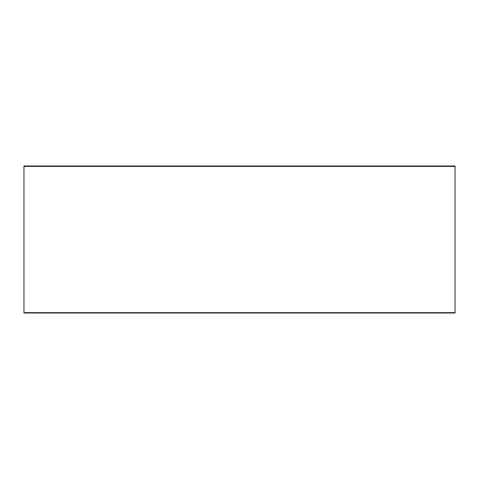 <?xml version="1.0" encoding="UTF-8"?>
<svg xmlns="http://www.w3.org/2000/svg" width="479" height="479" viewBox="0 0 479 479"><rect width="100%" height="100%" fill="white"/><g stroke="black" fill="none" stroke-linecap="round" stroke-linejoin="round"><path stroke-width="0.72" d="M23.95 166.003L23.95 166.423L455.05 166.423L455.05 166.003L23.95 166.003M23.95 166.423L23.95 312.649L455.05 312.649L455.05 166.423L23.95 166.423L23.95 312.997L455.05 312.997L455.05 312.649L23.95 312.649M455.05 166.423L455.05 312.649"/></g></svg>

